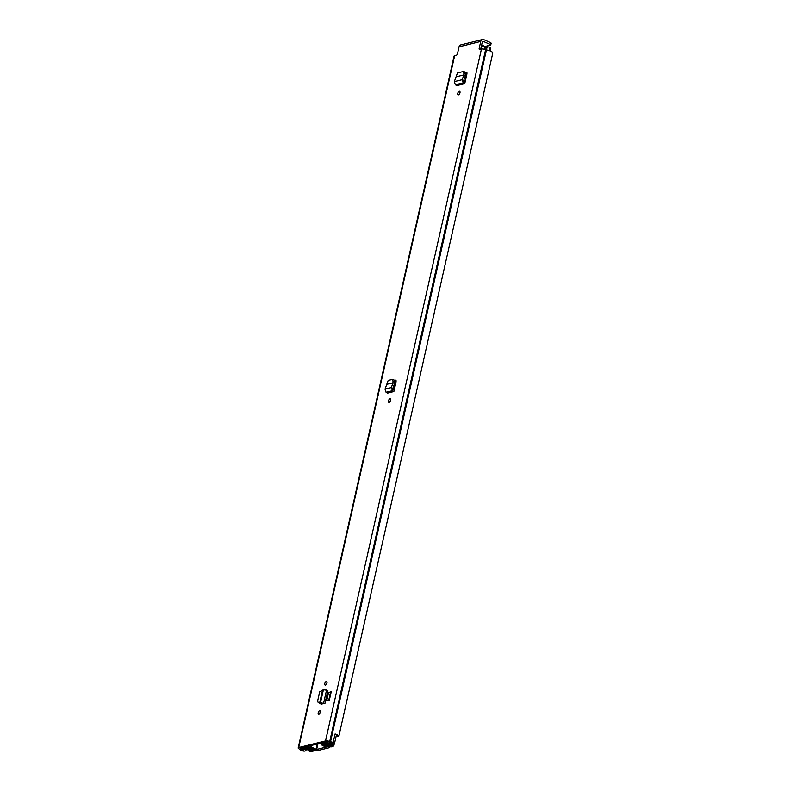 <?xml version="1.0" encoding="UTF-8"?>
<svg xmlns="http://www.w3.org/2000/svg" width="791" height="791" viewBox="0 0 791 791"><rect width="100%" height="100%" fill="white"/><g stroke="black" fill="none" stroke-linecap="round" stroke-linejoin="round"><path stroke-width="1.19" d="M389.953 401.808A1.938 0.969 113.5 0 1 390.724 400.028M389.162 402.382A1.938 0.969 113.5 0 1 388.796 402.362A1.938 0.969 113.5 0 1 388.559 400.523A1.938 0.969 113.5 0 1 389.973 398.783A1.938 0.969 113.5 0 1 390.339 398.802A1.938 0.969 113.5 0 1 390.586 400.642A1.938 0.969 113.5 0 1 389.162 402.382M465.326 72.505L466.838 72.416M456.298 76.776L463.842 74.908L463.862 73.069L462.864 71.595L457.485 72.93L454.321 81.621L455.369 84.766L456.793 85.606L464.752 83.648L466.977 73.741L466.601 72.268M326.268 681.466A1.938 0.969 113.5 0 1 326.634 681.486A1.938 0.969 113.5 0 1 326.881 683.325A1.938 0.969 113.5 0 1 325.457 685.065A1.938 0.969 113.5 0 1 325.091 685.046A1.938 0.969 113.5 0 1 324.854 683.206A1.938 0.969 113.5 0 1 326.268 681.466M319.693 710.664A1.938 0.969 113.5 0 1 320.058 710.684A1.938 0.969 113.5 0 1 320.296 712.513A1.938 0.969 113.5 0 1 318.882 714.253A1.938 0.969 113.5 0 1 318.516 714.233A1.938 0.969 113.5 0 1 318.269 712.404A1.938 0.969 113.5 0 1 319.693 710.664M319.95 703.011L324.953 703.387L327.87 690.444L323.41 689.673L319.693 691.818L317.646 700.905L318.012 702.22L320.493 703.545L318.012 702.22M323.835 703.654L320.899 704.059M321.205 704.089L320.592 702.635M306.512 749.344L305.395 750.817A2.689 0.831 -167.3 0 1 305 751.005A2.689 0.831 -167.3 0 1 301.084 750.343L301.045 750.352A5.666 1.75 12.7 0 1 299.967 749.334L299.413 749.008A3.055 0.949 12.7 0 1 298.177 747.91L454.083 56.072A3.055 0.949 -167.3 0 1 454.647 55.686L456.348 55.261A1.493 0.742 113.5 0 0 457.505 53.669L459.047 46.827A3.055 2.472 -103.9 0 1 460.748 44.909L482.441 39.55A3.055 2.472 76.1 0 0 480.74 41.458L479.198 48.31L480.74 48.983L482.283 42.131A1.117 0.91 76.1 0 1 483.41 41.478L490.153 44.415L490.558 42.615L491.171 43.159L490.766 44.958L490.153 44.415M298.177 747.91A3.055 0.949 12.7 0 1 298.731 747.525L325.526 740.9A3.055 0.949 12.7 0 1 329.699 741.533L330.5 741.79A5.666 1.75 12.7 0 1 333.179 742.413L333.13 742.423A2.689 0.831 -167.3 0 1 334.494 743.5A2.689 0.831 -167.3 0 1 334.01 743.837A2.689 0.831 -167.3 0 1 333.347 743.916L330.223 743.965L329.155 743.233L332.467 743.164L331.993 742.7A3.728 1.157 12.7 0 0 330.806 742.462A2.689 0.831 -167.3 0 1 328.858 741.918L327.069 741.572L300.273 748.197L300.778 748.85A2.689 0.831 -167.3 0 1 301.836 749.621A3.728 1.157 12.7 0 0 302.221 750.056L303.457 750.333L304.575 749.314L306.404 749.848M479.198 48.31A1.493 0.742 113.5 0 0 479.455 49.467A1.493 0.742 113.5 0 0 479.741 49.487L481.442 49.062L325.526 740.9M328.581 692.461L326.703 700.757L329.333 700.114L331.211 691.809L328.581 692.461M459.274 91.262A1.938 0.969 113.5 0 1 459.64 91.281A1.938 0.969 113.5 0 1 459.887 93.12A1.938 0.969 113.5 0 1 458.464 94.861A1.938 0.969 113.5 0 1 458.098 94.841A1.938 0.969 113.5 0 1 457.86 93.002A1.938 0.969 113.5 0 1 459.274 91.262M394.452 380.422L395.965 380.333M386.977 384.297L392.969 382.824L392.989 380.985L391.99 379.502L388.183 380.451L385.019 389.142L386.067 392.287L387.491 393.137L393.869 391.555L396.103 381.658L395.727 380.174M459.255 94.287A1.938 0.969 113.5 0 1 460.026 92.507M326.248 684.482A1.938 0.969 113.5 0 1 327.019 682.712M319.673 713.68A1.938 0.969 113.5 0 1 320.444 711.91M396.162 380.847L394.58 381.242L393.829 379.769L391.99 379.502M467.036 72.93L465.454 73.326M338.815 736.352L492.823 52.908L338.815 736.352L336.926 736.095A3.728 1.157 -167.3 0 0 336.343 735.284M338.815 736.312A5.666 1.75 -167.3 0 0 335.077 733.969L333.179 742.413M492.823 52.908A5.666 1.75 -167.3 0 0 486.416 49.952L485.615 49.685A3.055 0.949 -167.3 0 0 481.442 49.062M490.558 42.615L483.815 39.679A3.055 2.472 76.1 0 0 482.441 39.55M490.766 44.958L485.041 46.491M334.494 743.5L336.363 735.195A2.689 0.831 -167.3 0 0 335.048 734.137M329.412 742.126L329.155 743.233M321.551 704.247L320.938 702.794M322.481 690.286L319.643 702.892L324.953 703.387M321.294 703.525L320.493 703.545M323.41 689.673L320.503 702.546L322.234 703.15M329.333 700.114L326.703 700.757M328.809 699.877L330.678 691.581M464.752 83.648L465.157 81.829L463.704 80.583L465.395 75.639L463.951 74.947M464.574 83.539L463.308 82.798L462.241 79.664L463.704 80.583M454.321 81.621L462.241 79.664L463.842 74.908L465.395 75.639M465.434 75.392L464.703 71.862L462.864 71.595M393.869 391.555L394.284 389.745L392.83 388.5L394.521 383.556L393.078 382.854M393.7 391.456L392.435 390.714L391.367 387.57L392.83 388.5M385.019 389.142L391.367 387.57L392.969 382.824L394.521 383.556M394.561 383.309L394.58 381.262L392.989 380.985M318.12 750.451L328.759 747.821A2.314 0.712 -167.3 0 0 329.175 747.535A2.314 0.712 -167.3 0 0 326.643 746.239A3.174 0.979 12.7 0 1 323.183 744.677L321.502 744.707A5.112 1.582 12.7 0 0 326.881 746.892L315.935 749.601A5.112 1.582 12.7 0 0 310.992 747.307L309.914 747.416L310.428 747.821A3.174 0.979 12.7 0 1 314.076 749.344A2.314 0.712 -167.3 0 0 315.817 750.264A2.314 0.712 -167.3 0 0 318.12 750.451M305.899 747.831L304.347 748.306A5.29 1.631 12.7 0 1 310.191 750.847L311.842 750.441A4.736 1.463 12.7 0 1 306.473 748.098L306.157 747.95A1.938 0.603 12.7 0 1 305.366 747.258A1.938 0.603 12.7 0 1 305.721 747.011L305.82 746.823M328.769 745.438L328.601 746.17L324.092 743.718A1.711 0.534 -167.3 0 0 325.358 744.074A3.095 0.959 12.7 0 1 328.868 745.597A1.711 0.534 -167.3 0 0 330.134 746.299A1.711 0.534 -167.3 0 0 331.884 746.447L333.486 746.051A1.711 0.534 -167.3 0 0 333.792 745.834A1.711 0.534 -167.3 0 0 331.884 744.875A3.658 1.127 12.7 0 1 327.85 743.115A1.711 0.534 -167.3 0 0 326.564 742.423A1.711 0.534 -167.3 0 0 324.834 742.284L323.222 742.68L324.528 743.253L326.268 742.887A5.29 1.631 12.7 0 0 332.111 745.429L330.45 745.844A4.736 1.463 12.7 0 0 325.081 743.5L324.735 743.362A1.938 0.603 12.7 0 0 322.085 742.967L322.026 742.976A1.869 0.573 -167.3 0 0 321.69 743.214A1.869 0.573 -167.3 0 0 322.313 743.827L327.553 746.348A2.017 0.623 -167.3 0 0 329.155 746.823L331.34 746.842L329.007 745.775M465.187 80.484L466.66 75.155M465.444 74.572L466.878 74.216M305.89 747.861L304.584 747.287L302.973 747.693A1.711 0.534 -167.3 0 0 302.666 747.9A1.711 0.534 -167.3 0 0 304.584 748.869A3.658 1.127 12.7 0 1 308.609 750.619A1.711 0.534 -167.3 0 0 309.894 751.312A1.711 0.534 -167.3 0 0 311.624 751.45L313.216 751.055A1.711 0.534 -167.3 0 0 313.533 750.837A1.711 0.534 -167.3 0 0 311.575 749.868A3.095 0.959 12.7 0 1 308.065 748.345A1.711 0.534 -167.3 0 0 307.383 747.851L307.086 747.722M484.863 49.408L485.308 47.401A3.658 1.127 12.7 0 1 484.754 46.847A1.711 0.534 -167.3 0 0 483.479 46.155A1.711 0.534 -167.3 0 0 481.749 46.016L481.383 46.105M305.781 746.991A1.869 0.573 -167.3 0 1 308.193 747.317L314.136 749.66A2.017 0.623 -167.3 0 1 315.075 750.303L313.879 750.896L313.315 749.947L307.086 747.564M485.308 47.401L487.108 46.956A2.235 0.692 12.7 0 1 490.163 47.411L490.628 47.905M465.444 74.829L466.364 75.234M464.465 81.295A2.017 1.631 -103.9 0 1 465.474 80.375L465.484 80.366M485.447 47.371L484.962 46.432L481.63 45.038L485.071 46.55M480.74 41.458L459.047 46.827M454.647 55.686L298.731 747.525M303.922 748.721L303.566 750.283M302.686 748.029L302.221 750.056M302.271 747.703L301.836 749.621M300.966 748.019L300.778 748.85M300.669 748.098L300.521 748.741M487.108 46.956L330.5 741.79M485.872 49.803L329.956 741.642M485.615 49.685L329.699 741.533M482.48 41.705L483.41 41.478M326.574 689.96L323.657 702.873L322.738 703.229M319.139 702.754L319.811 703.466M455.369 84.766L463.308 82.798L463.892 81.087M463.862 73.069L465.454 73.345M386.067 392.287L392.435 390.714L393.008 389.004M317.923 743.837L316.588 749.779M311.407 745.438L310.992 747.307M317.191 744.015L315.935 749.601M322.52 743.926L322.402 744.43M309.963 747.337L310.339 745.705M396.054 380.876L394.086 389.627M395.609 380.985L393.71 389.409M322.965 703.318L322.847 703.822M465.256 81.414L464.683 81.552M332.091 743.936L331.884 744.875M484.754 46.847L484.221 49.23M328.176 741.661L327.85 743.115M308.193 747.317L308.45 746.17M311.703 749.304L311.575 749.868M481.749 46.016L481.037 49.161M310.349 750.135L310.191 750.847M310.477 750.175L310.319 750.886M330.618 745.122L330.45 745.844M330.747 745.162L330.589 745.873M490.163 47.411L489.421 50.683M489.728 50.782L490.46 47.539M310.29 745.715L309.914 747.416M321.719 743.382L321.453 744.558M329.333 746.842L329.175 747.535M334.267 743.748L333.792 745.834M490.756 47.816L490.064 50.911M484.962 46.432L481.64 44.988"/></g></svg>
